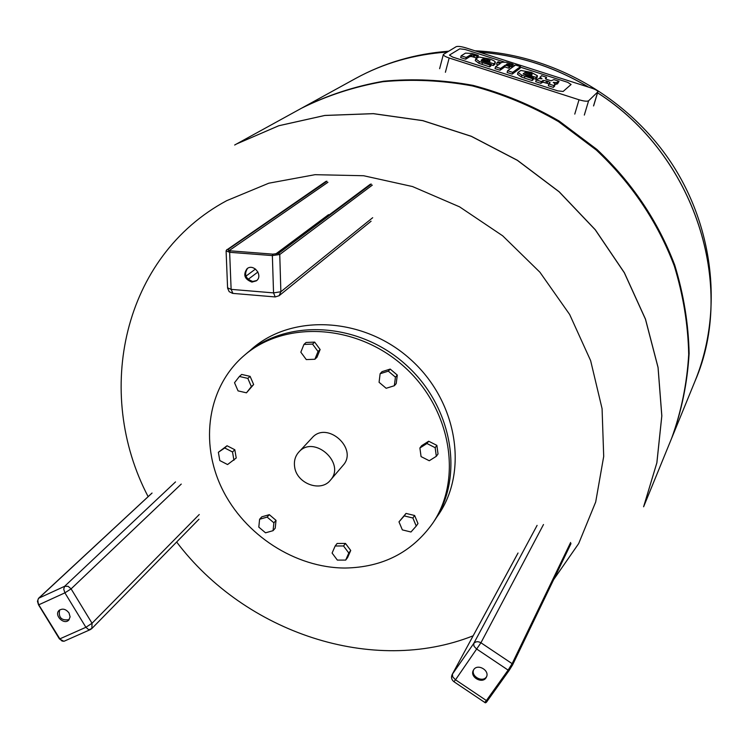 <?xml version="1.0" encoding="UTF-8"?>
<svg xmlns="http://www.w3.org/2000/svg" width="749" height="749" viewBox="0 0 749 749"><rect width="100%" height="100%" fill="white"/><g stroke="black" fill="none" stroke-linecap="round" stroke-linejoin="round"><path stroke-width="1.12" d="M449.606 54.977L459.755 48.825L465.129 49.481L504.096 61.952L465.129 49.481L459.755 48.825L449.606 54.977M452.724 57.102L449.466 55.126L452.724 57.102L557.762 90.863L452.724 57.102M563.136 91.453L557.762 90.863L563.136 91.453L571.094 84.487L563.136 91.453M567.676 82.315L571.094 84.487L567.676 82.315L520.358 67.157L567.676 82.315M512.765 64.732L514.956 65.435L512.765 64.732M456.188 46.681L443.352 54.462C443.239 55.454 445.178 56.634 449.166 58.001L579.024 99.767C583.967 101.227 587.15 101.574 588.602 100.797L597.852 91.837C597.871 90.788 595.764 89.534 591.513 88.082L465.766 47.842C461.094 46.466 457.901 46.073 456.188 46.681M505.285 65.154L500.575 68.468L495.51 66.848L500.266 63.543L497.083 62.523L498.197 61.764L501.371 62.785L502.223 62.195L506.408 62.261L512.915 64.189L511.782 64.994L506.97 63.965L506.38 64.386L510.247 65.622L509.161 66.399L505.285 65.154L504.798 66.914L508.665 68.159L509.161 66.399M495.51 66.848L495.023 68.627L500.079 70.247L500.575 68.468M500.079 70.247L504.798 66.914M498.375 64.863L496.596 64.292L497.083 62.523M510.041 66.343L511.295 66.745L512.419 65.94L512.915 64.189M511.295 66.745L511.782 64.994M507.223 64.657L507.447 63.843M506.811 64.526L506.97 63.965M508.665 68.159L509.751 67.382L510.247 65.622M507.597 70.724L515.518 65.023L520.508 66.624L512.681 72.353L507.597 70.724L507.101 72.503L512.176 74.132L512.681 72.353L512.176 74.132L520.012 68.374L520.508 66.624M460.691 57.598L461.159 55.819L460.691 57.598L465.709 59.208L469.857 56.596L471.683 56.54L472.16 54.78L471.018 54.696L466.187 57.43L461.159 55.819L465.485 53.132L471.926 53.441L478.283 55.389L477.038 56.184L472.16 54.78M465.709 59.208L466.187 57.43L465.709 59.208M471.683 56.54L476.561 57.945L477.806 57.139L478.283 55.389M476.561 57.945L477.038 56.184M473.284 56.905L473.761 55.145M489.78 61.455L490.033 60.529L487.103 59.274L484.285 58.684L482.393 59.18L489.677 61.521L490.033 60.529M487.505 60.819L487.861 59.517M486.747 60.575L487.103 59.274M484.004 59.705L484.285 58.684M483.152 59.433L483.339 58.74M489.359 58.937C493.142 60.173 495.136 61.287 495.342 62.279L493.75 63.777L481.42 59.826L481.513 60.922L491.26 64.33L490.108 65.116L479.379 61.549L475.755 58.909L478.892 57.008L489.359 58.937M491.11 64.863L493.263 65.547L494.846 64.152M493.263 65.547L493.75 63.777M481.195 60.669L481.42 59.826M475.306 60.594L478.901 63.319L489.621 66.895L490.773 66.099L491.26 64.33M489.621 66.895L490.108 65.116M475.278 60.688L475.746 58.965M531.809 75.031L532.099 74.011L529.88 72.981L526.294 72.157L524.497 72.681L531.856 75.04L532.099 74.011M529.506 74.291L529.88 72.981M528.738 74.048L529.112 72.737M526.013 73.168L526.294 72.157M525.189 72.906L525.386 72.213M531.284 72.363L537.454 75.78L536.05 77.344L523.214 73.692L526.678 75.696L533.672 77.933L532.614 78.757L521.781 75.153L517.98 72.456L520.864 70.462L531.284 72.363M533.513 78.467L535.544 79.122L536.949 77.746M535.544 79.122L536.05 77.344M523.382 74.151L523.607 73.355M517.99 72.438L517.484 74.235L521.276 76.932L524.403 78.065L532.108 80.536L533.157 79.712L533.672 77.933M532.108 80.536L532.614 78.757M517.484 74.235L517.98 72.456M545.834 79.113L551.03 80.78L553.96 79.637L559.035 81.257L556.47 82.587L553.249 82.39L554.953 83.785L553.96 85.611L548.82 83.954L550.038 82.905L549.841 82.324L547.837 81.313L543.39 80.396L541.349 81.557L536.228 79.918L538.868 78.617L542.051 78.795L540.31 77.409L541.518 75.649L546.583 77.269L545.356 78.327L545.834 79.113M555.056 84.384L557.518 83.869L559.035 81.257M548.82 83.954L548.305 85.742L553.445 87.39L554.915 84.806M553.445 87.39L553.96 85.611M549.541 83.354L549.841 82.324M536.228 79.918L535.713 81.697L540.844 83.345L542.875 82.175L548.98 83.822M547.322 83.083L547.837 81.313M546.068 82.68L546.583 80.911M542.875 82.175L543.39 80.396M541.883 82.493L542.398 80.723M540.844 83.345L541.349 81.557M540.207 76.904L539.72 78.589M545.909 79.16L546.583 77.269M597.562 92.782C695.203 154.94 736.576 286.024 695.025 381.11L695.006 381.175C736.548 286.081 695.184 154.996 597.552 92.829C695.184 154.996 736.548 286.081 695.006 381.175L672.068 437.238C681.693 410.658 687.376 382.748 689.117 353.519C688.49 323.905 683.687 294.432 674.727 265.099C658.034 221.152 632.1 182.606 596.934 149.454L559.091 121.001C531.706 105.197 503.056 93.335 473.143 85.395C442.977 79.843 413.158 78.448 383.666 81.21C354.82 86.285 327.753 95.123 302.446 107.716L301.95 107.987M588.452 87.109C554.091 66.736 517.699 55.089 479.285 52.168C517.699 55.089 554.091 66.736 588.452 87.109M447.265 52.009C414.028 54.368 383.469 63.188 355.578 78.486L355.55 78.505C383.413 63.216 413.982 54.396 447.219 52.046C413.982 54.396 383.413 63.216 355.522 78.523L353.706 79.525M671.853 437.753L672.068 437.238M643.625 506.745L671.638 438.277C681.272 411.669 686.964 383.731 688.706 354.455C688.078 324.804 683.266 295.293 674.287 265.914C657.566 221.901 631.594 183.29 596.363 150.09L558.464 121.591C531.041 105.768 502.345 93.878 472.394 85.929C442.182 80.358 412.315 78.954 382.786 81.716C353.903 86.8 326.789 95.647 301.454 108.259L236.647 143.92L278.806 125.72L324.86 115.44L373.386 113.633L422.792 120.608L471.364 136.299L517.39 160.277L559.194 191.781L595.268 229.709L624.357 272.692L645.498 319.158L658.071 367.441L661.835 415.854L656.882 462.779L643.625 506.745L656.882 462.779L661.835 415.854L658.071 367.441L645.498 319.158L624.357 272.692L595.268 229.709L559.194 191.781L517.39 160.277L471.364 136.299L422.792 120.608L373.386 113.633L324.86 115.44L278.806 125.72L236.562 143.967L278.731 125.766L324.785 115.477L373.32 113.679L422.726 120.655L471.308 136.346L517.334 160.333L559.147 191.838L595.23 229.774L624.32 272.758L645.46 319.224L658.043 367.516L661.798 415.929L656.845 462.863L643.606 506.783M236.609 143.939L234.662 145.025M148.133 496.653C93.494 392.27 122.827 256.345 226.722 200.666L268.797 183.205L315.029 174.686L363.611 175.734L412.502 186.548L459.558 206.836L502.682 235.813L539.935 272.243L569.661 314.496L590.633 360.653L602.074 408.654L603.703 456.422L595.698 501.97L578.696 543.54L553.642 579.632M473.153 635.798C372.73 675.654 245.12 632.662 176.652 542.014M294.629 466.833C293.805 461.056 295.209 456.132 298.814 452.078C313.84 434.345 346.272 463.266 330.384 480.212C320.787 492.664 296.538 483.526 294.629 466.833M386.156 388.282L379.069 382.29L380.127 373.732L388.319 371.148L395.435 377.168L394.339 385.735L386.156 388.282M380.127 373.732L382.037 371.654L390.201 369.079L397.298 375.071L396.202 383.619L394.339 385.735M397.298 375.071L395.435 377.168M390.201 369.079L388.319 371.148M421.069 456.6L419.889 447.996L426.93 443.52L435.16 447.677L436.321 456.3L429.261 460.747L421.069 456.6M426.93 443.52L428.671 441.227L421.65 445.692L419.889 447.996M428.671 441.227L436.873 445.365L438.025 453.969L436.321 456.3M436.873 445.365L435.16 447.677M398.983 521.856L406.014 513.421L404.235 515.902L412.877 517.999L416.238 526.06L410.967 531.996L402.353 529.889L398.983 521.856L404.235 515.902M406.014 513.421L414.628 515.499L417.979 523.542L416.238 526.06M414.628 515.499L412.877 517.999M335.168 545.993L337.134 543.456L345.476 543.428L343.529 545.965L348.8 553.034L345.692 560.093L337.35 560.093L332.097 553.062L335.168 545.993L343.529 545.965M345.476 543.428L350.729 550.468L347.63 557.518L345.692 560.093M350.729 550.468L348.8 553.034M259.594 519.272L261.785 516.838L269.312 514.666L276.035 520.368L273.891 522.811L273.067 530.676L265.53 532.82L258.808 527.127L259.594 519.272L267.14 517.091L273.891 522.811M269.312 514.666L267.14 517.091M276.035 520.368L275.211 528.214L273.067 530.676M218.371 452.284L227.041 445.758L234.821 449.746L236.225 458.014L227.574 464.549L219.803 460.56L218.371 452.284L224.728 447.977L232.518 451.984L233.941 460.279M234.821 449.746L232.518 451.984M227.041 445.758L224.728 447.977M239.39 376.466L241.702 374.434L250.119 376.363L253.639 384.527L246.458 392.822L238.051 390.884L234.521 382.72L239.39 376.466L247.835 378.395L251.364 386.596L246.458 392.822M253.639 384.527L251.364 386.596M250.119 376.363L247.835 378.395M303.944 344.437L306.079 342.471L314.674 342.115L320.132 349.521L316.986 357.245L314.889 359.258L306.285 359.586L300.826 352.189L303.944 344.437L312.558 344.081L318.035 351.506L314.889 359.258M320.132 349.521L318.035 351.506M314.674 342.115L312.558 344.081M298.814 452.078L312.071 437.856C326.864 420.404 358.64 448.726 342.995 465.429L330.384 480.212M345.083 568.032C295.228 567.929 244.595 535.076 222.06 488.685C199.468 442.369 207.726 386.727 244.118 355.541C284.77 320.104 356.552 323.896 403.664 366.242C451.123 408.205 463.097 479.079 432.538 523.514C411.622 552.556 382.467 567.396 345.083 568.032M244.118 355.541L246.281 353.697C286.83 318.344 358.415 322.098 405.378 364.314C452.696 406.145 464.614 476.832 434.13 521.164L432.538 523.514M247.544 268.348C243.809 274.462 245.55 278.843 252.759 281.465L256.729 280.519M251.936 282.092C244.464 279.208 242.863 274.724 247.114 268.629C253.874 263.199 263.451 275.904 256.336 280.847L251.936 282.092M473.658 669.746C470.644 676.459 482.899 683.013 486.597 676.647M473.714 669.653C477.74 663.258 490.099 670.608 486.363 677.18C483.03 684.567 469.314 677.246 473.359 670.252L473.714 669.653M59.602 609.986C58.291 617.588 61.474 620.809 69.151 619.648M69.03 612.982L70.106 616.876L68.721 620.135C63.899 625.34 53.759 615.098 59.096 610.407C62.551 608.132 65.865 608.993 69.03 612.982M449.166 58.001L445.393 72.279M579.024 99.767L574.764 114.101M588.602 100.797L584.323 115.074M597.73 92.005L593.536 105.955M509.086 65.257L509.376 64.217M508.318 65.004L508.599 64.002M470.541 56.456L471.018 54.696M469.857 56.596L470.325 54.836M469.689 56.681L470.166 54.92M474.042 57.139L474.52 55.379M494.424 64.751L494.911 62.982M481.981 64.442L482.468 62.663M478.901 63.319L479.379 61.549M536.602 78.28L537.108 76.51M524.403 78.065L524.909 76.286M521.276 76.932L521.781 75.153M557.518 83.869L558.033 82.109M555.955 84.356L556.47 82.587M539.963 78.589L540.31 77.409M588.648 87.165C554.185 66.708 517.69 55.033 479.145 52.13M439.785 512.747L438.493 514.666C468.79 470.615 457.021 400.472 410.115 359.005C363.555 317.155 292.531 313.485 252.226 348.613L249.295 351.215M277.046 253.817L370.877 184.085M272.964 254.201L277.907 253.424M228.913 250.69L227.818 249.595L230.027 250.906L227.499 249.408L326.508 181.23M230.186 250.868L229.643 252.301L272.364 255.587L272.739 254.183L278.647 253.321L371.345 184.114M227.818 249.595L326.976 181.258M229.007 250.709L327.922 182.279M328.577 214.645L275.623 254.061M255.484 269.05L245.925 276.166M325.974 181.38L227.499 249.408M226.891 249.567L226.095 250.868L229.643 252.301L231.123 289.367L232.939 293.402L274.92 296.913M226.104 251.158L227.584 287.831L231.123 289.367L273.544 292.887L280.866 291.736L279.124 295.705L275.229 296.941L273.544 292.887L272.364 255.587L279.752 254.501L278.647 253.321M372.684 217.716L280.866 291.736L279.752 254.501L372.3 185.134M248.116 279.377L257.937 271.999M543.493 524.525L480.933 642.773C477.993 641.153 475.568 641.416 473.668 643.578L474.042 646.265L476.383 648.821L508.122 670.112L486.391 700.549L455.514 679.802L480.933 642.773L512.129 663.661L508.122 670.112L509.273 670.233L512.569 664.925L512.129 663.661L570.626 542.491M571 543.605L512.569 664.925L509.292 670.205M512.616 664.794L570.935 543.708M453.997 681.759L484.725 702.412L486.391 700.549L487.543 700.661L509.264 670.261M537.099 525.377L473.668 643.578L452.396 674.156L452.724 676.881L455.514 679.802L453.931 681.721C451.516 679.755 450.935 677.358 452.162 674.521L517.84 553.342M518.036 553.015L452.162 674.521M90.002 629.75L64.04 641.247L62.055 641.041L59.555 638.728M90.348 629.6L91.846 628.533L88.794 629.769L85.892 627.297L92.043 623.262L71.099 588.864L64.901 592.852L63.731 589.145L64.629 586.308L38.705 598.208L37.825 600.052L38.19 603.188L38.92 604.733L64.901 592.852L85.892 627.297L59.845 638.86L38.648 604.621M152.056 493.048L38.339 598.648M198.962 519.244L91.846 628.533L92.043 623.262L199.253 514.516M181.258 484.079L71.099 588.864L68.112 586.327L64.629 586.308L175.519 481.907M443.314 54.611L439.616 68.693M597.852 91.837L593.648 105.787M494.789 64.348L495.276 62.588M536.902 77.924L537.408 76.155M554.457 86.463L554.972 84.684M695.025 381.11C723.038 312.492 714.48 228.351 671.141 162.608C627.596 97.024 551.938 54.078 475.044 50.81M448.604 51.213C415.171 53.75 384.162 62.841 355.578 78.486L302.446 107.716M253.986 347.105L252.226 348.613M436.236 517.887L438.493 514.666M370.296 184.254L277.252 253.611L272.823 254.145L228.642 250.7M227.602 288.15L229.166 291.651L232.602 293.374M279.124 295.705L371.092 221.217M487.543 700.661C486.326 702.637 485.418 703.245 484.809 702.478M59.443 638.963L63.88 641.294M38.527 604.846L59.414 638.916M151.897 493.16L38.527 598.329L37.45 601.297L38.508 604.808"/></g></svg>

